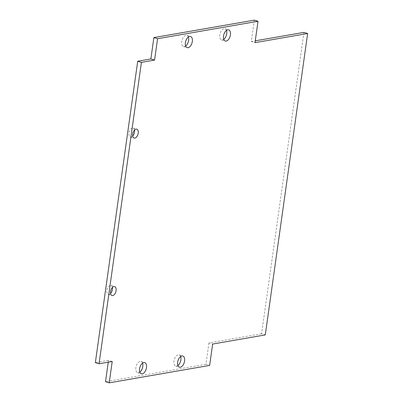 <?xml version="1.0" encoding="UTF-8"?>
<svg xmlns="http://www.w3.org/2000/svg" width="403" height="403" viewBox="0 0 403 403"><rect width="100%" height="100%" fill="white"/><g stroke="black" fill="none" stroke-linecap="round" stroke-linejoin="round"><path stroke-width="0.3" stroke-dasharray="2.02 1.51" d="M226.481 30.396A5.828 3.259 107 0 0 224.965 28.744A5.828 3.259 107 0 0 224.053 28.694A5.828 3.259 107 0 0 219.942 34.139A5.828 3.259 107 0 0 221.559 39.892A5.828 3.259 107 0 0 223.741 39.373M188.387 37.011A5.828 3.259 107 0 0 186.871 35.358A5.828 3.259 107 0 0 185.959 35.308A5.828 3.259 107 0 0 181.844 40.753A5.828 3.259 107 0 0 183.466 46.506A5.828 3.259 107 0 0 185.642 45.987M180.645 356.534A5.828 3.259 107 0 0 179.128 354.882A5.828 3.259 107 0 0 178.217 354.836A5.828 3.259 107 0 0 174.106 360.282A5.828 3.259 107 0 0 175.723 366.03A5.828 3.259 107 0 0 177.904 365.511M142.551 363.148A5.828 3.259 107 0 0 141.035 361.496A5.828 3.259 107 0 0 140.123 361.451A5.828 3.259 107 0 0 136.007 366.896A5.828 3.259 107 0 0 137.63 372.644A5.828 3.259 107 0 0 139.811 372.125M134.516 130.063A4.665 2.609 107 0 0 133.116 128.033A4.665 2.609 107 0 0 132.386 127.993A4.665 2.609 107 0 0 129.096 132.35A4.665 2.609 107 0 0 130.391 136.955A4.665 2.609 107 0 0 132.688 136.053M112.392 287.51A4.665 2.609 107 0 0 110.991 285.48A4.665 2.609 107 0 0 110.261 285.44A4.665 2.609 107 0 0 106.971 289.797A4.665 2.609 107 0 0 108.266 294.402A4.665 2.609 107 0 0 110.563 293.5M254.308 20.15L251.306 41.519L255.003 42.647M251.306 41.519L255.26 40.834M303.948 32.381L261.587 333.775L265.285 334.908M261.587 333.775L208.945 342.918L212.643 344.046M208.945 342.918L205.943 364.282L209.641 365.415M205.943 364.282L105.515 381.722M108.261 362.166L108.518 360.353L112.215 361.481M108.518 360.353L95.355 362.64M221.559 39.892L225.257 41.02M224.965 28.744L228.662 29.872M183.466 46.506L187.163 47.635M186.871 35.358L190.569 36.487M175.723 366.03L179.421 367.163M179.128 354.882L182.826 356.015M137.63 372.644L141.327 373.777M141.035 361.496L144.732 362.624M130.391 136.955L134.088 138.083M133.116 128.033L136.813 129.161M108.266 294.402L111.963 295.53M110.991 285.48L114.689 286.609"/><path stroke-width="0.6" d="M227.75 29.822A5.828 3.259 -73 0 1 228.662 29.872A5.828 3.259 -73 0 1 230.078 36.401A5.828 3.259 -73 0 1 225.257 41.02A5.828 3.259 -73 0 1 223.64 35.273A5.828 3.259 -73 0 1 227.75 29.822M223.741 39.373A5.828 3.259 107 0 0 226.481 30.396M189.657 36.436A5.828 3.259 -73 0 1 190.569 36.487A5.828 3.259 -73 0 1 191.979 43.015A5.828 3.259 -73 0 1 187.163 47.635A5.828 3.259 -73 0 1 185.541 41.882A5.828 3.259 -73 0 1 189.657 36.436M185.642 45.987A5.828 3.259 107 0 0 188.387 37.011M181.914 355.965A5.828 3.259 -73 0 1 182.826 356.015A5.828 3.259 -73 0 1 184.242 362.539A5.828 3.259 -73 0 1 179.421 367.163A5.828 3.259 -73 0 1 177.804 361.41A5.828 3.259 -73 0 1 181.914 355.965M177.904 365.511A5.828 3.259 107 0 0 180.645 356.534M143.821 362.579A5.828 3.259 -73 0 1 144.732 362.624A5.828 3.259 -73 0 1 146.148 369.153A5.828 3.259 -73 0 1 141.327 373.777A5.828 3.259 -73 0 1 139.705 368.025A5.828 3.259 -73 0 1 143.821 362.579M139.811 372.125A5.828 3.259 107 0 0 142.551 363.148M136.083 129.126A4.665 2.609 -73 0 1 136.813 129.161A4.665 2.609 -73 0 1 137.947 134.385A4.665 2.609 -73 0 1 134.088 138.083A4.665 2.609 -73 0 1 132.794 133.484A4.665 2.609 -73 0 1 136.083 129.126M132.688 136.053A4.665 2.609 107 0 0 134.516 130.063M113.958 286.573A4.665 2.609 -73 0 1 114.689 286.609A4.665 2.609 -73 0 1 115.817 291.832A4.665 2.609 -73 0 1 111.963 295.53A4.665 2.609 -73 0 1 110.669 290.926A4.665 2.609 -73 0 1 113.958 286.573M110.563 293.5A4.665 2.609 107 0 0 112.392 287.51M99.052 363.768L95.355 362.64L137.715 61.241L150.873 58.954L154.571 60.082L141.413 62.369L99.052 363.768L112.215 361.481L109.208 382.85L209.641 365.415L212.643 344.046L265.285 334.908L307.645 33.509L255.003 42.647L258.006 21.278L157.573 38.718L154.571 60.082M137.715 61.241L141.413 62.369M150.873 58.954L153.875 37.585L157.573 38.718M153.875 37.585L254.308 20.15L258.006 21.278M255.26 40.834L303.948 32.381L307.645 33.509M108.261 362.166L105.515 381.722L109.208 382.85"/></g></svg>
